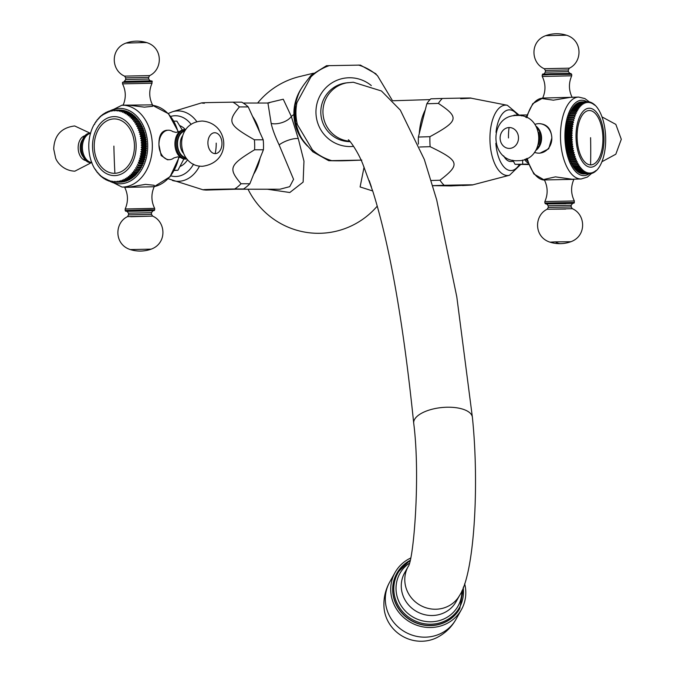 <?xml version="1.0" encoding="UTF-8"?>
<svg xmlns="http://www.w3.org/2000/svg" width="675" height="675" viewBox="0 0 675 675"><rect width="100%" height="100%" fill="white"/><g stroke="black" fill="none" stroke-linecap="round" stroke-linejoin="round"><path stroke-width="1.01" d="M300.434 76.376A79.473 78.317 82.4 0 0 299.565 76.579A79.473 78.317 82.4 0 0 257.639 103.03M248.037 189.219A79.473 78.317 82.4 0 0 377.249 206.128M267.384 189.228L289.811 192.51L303.134 182.098L303.961 161.165L298.257 138.544L291.313 116.412L283.255 99.225L267.334 103.039M302.392 86.982A45.225 44.567 82.4 0 0 293.903 114.463A45.225 44.567 82.4 0 0 307.538 146.112M364.078 167.054L360.104 186.95L372.71 190.966M369.242 180.622L371.427 187.034M425.292 109.856A43.09 20.427 88.2 0 0 419.234 133.684M518.991 115.037L507.347 105.275A35.201 16.681 88.2 0 0 489.949 140.071A35.201 16.681 88.2 0 0 509.532 175.238L472.441 184.942L450.968 185.912L432.743 185.642L444.192 185.279A47.52 22.52 -91.8 0 1 439.982 180.225C460.586 164.363 459.557 160.954 430.127 146.678L419.605 147.007M430.127 146.678A47.52 22.52 -91.8 0 1 429.899 141.674A47.52 22.52 88.2 0 1 429.916 136.688C458.747 120.943 459.582 117.56 438.37 103.402A47.52 22.52 88.2 0 1 442.37 98.474L430.836 98.828A47.52 22.52 88.2 0 0 426.836 103.764L418.382 137.05A47.52 22.52 -91.8 0 0 418.424 144.113M439.982 180.225L431.215 180.503M429.916 136.688L418.382 137.05M438.37 103.402L426.836 103.764M442.37 98.474C475.63 97.808 477.47 97.833 460.688 98.736M462.502 185.549C479.301 184.646 477.419 184.621 444.192 185.279M513.43 161.409L510.789 161.494A21.305 10.1 -91.8 0 1 503.643 155.849M526.854 114.953L514.038 115.189L513.709 115.788M521.708 114.944L521.741 115.94M512.814 160.237L515.067 164.329L528.289 164.093M515.067 164.329L528.525 164.523M522.577 160.051L522.737 164.084M526.382 116.438A24.578 11.652 88.2 0 0 525.589 117.121M524.542 159.46A24.578 11.652 88.2 0 0 527.833 162.911M527.023 160.549A22.942 10.876 -91.8 0 1 525.631 159.038M534.473 152.314A14.749 12.985 90.8 0 0 538.642 153.157A14.749 12.985 90.8 0 0 539.165 153.149A14.749 12.985 -89.2 0 0 551.838 138.004C551.281 129.102 547.282 124.335 539.848 123.694M570.409 97.343L553.39 100.178L542.7 98.66L542.683 98.061C545.873 90.779 545.721 83.573 542.236 76.444L571.717 75.819C568.536 83.101 568.688 90.307 572.172 97.436M534.878 124.394A14.749 12.985 90.8 0 1 538.549 123.668A14.749 12.985 -89.2 0 1 539.072 123.668A14.749 12.985 -89.2 0 1 551.838 138.004L548.724 148.787L539.941 153.174L538.642 153.157M574.374 202.432L544.885 203.048L545.493 203.833L546.826 203.934L572.476 203.394L574.13 203.032L574.341 200.956C570.856 193.818 570.704 186.612 573.885 179.339L544.404 179.955L544.388 179.356L555.432 176.867L572.122 179.238L581.2 178.968L587.368 177.069L591.587 173.433M581.361 101.917A36.045 17.086 -91.8 0 1 581.664 101.9L587.436 101.722A36.045 17.086 88.2 0 0 587.132 101.731L581.335 101.984M580.289 102.06A36.045 17.086 -91.8 0 1 580.593 102.009L586.364 101.824A36.045 17.086 88.2 0 0 586.06 101.883L580.23 102.229M579.234 102.347A36.045 17.086 -91.8 0 1 579.53 102.254L585.301 102.077A36.045 17.086 88.2 0 0 585.006 102.17L579.15 102.625M578.188 102.777A36.045 17.086 -91.8 0 1 578.483 102.642L584.255 102.465A36.045 17.086 88.2 0 0 583.959 102.6L578.095 103.148M577.167 103.343A36.045 17.086 -91.8 0 1 577.454 103.174L583.225 102.988A36.045 17.086 88.2 0 0 582.93 103.165L577.167 103.343L577.058 103.815M576.163 104.051A36.045 17.086 -91.8 0 1 576.442 103.832L582.213 103.655A36.045 17.086 88.2 0 0 581.926 103.866L576.163 104.051L576.053 104.617M575.184 104.887A36.045 17.086 -91.8 0 1 575.454 104.633L581.226 104.456A36.045 17.086 88.2 0 0 580.947 104.709L575.184 104.887L575.083 105.545M574.239 105.857A36.045 17.086 -91.8 0 1 574.501 105.57L580.272 105.384A36.045 17.086 88.2 0 0 580.002 105.671L574.239 105.857L574.147 106.608M573.32 106.954A36.045 17.086 -91.8 0 1 573.581 106.625L579.344 106.447A36.045 17.086 88.2 0 0 579.091 106.768L573.32 106.954L573.252 107.789M572.442 108.169A36.045 17.086 -91.8 0 1 572.687 107.806L578.458 107.629A36.045 17.086 88.2 0 0 578.213 107.983L572.442 108.169L572.392 109.088M571.607 109.502A36.045 17.086 -91.8 0 1 571.843 109.105L577.614 108.928A36.045 17.086 88.2 0 0 577.378 109.316L571.607 109.502L571.59 110.506M570.822 110.945A36.045 17.086 -91.8 0 1 571.042 110.523L576.804 110.346A36.045 17.086 88.2 0 0 576.585 110.767L570.822 110.945L570.822 112.033M570.08 112.497A36.045 17.086 -91.8 0 1 570.282 112.05L576.053 111.864A36.045 17.086 88.2 0 0 575.842 112.32L570.08 112.497L570.113 113.645L569.573 113.67A36.045 17.086 -91.8 0 0 569.379 114.151L569.455 115.29L568.915 115.391A36.045 17.086 -91.8 0 0 568.738 115.898L568.848 117.037L568.316 117.205A36.045 17.086 -91.8 0 0 568.156 117.737L568.299 118.851L567.776 119.095A36.045 17.086 -91.8 0 0 567.633 119.652L567.802 120.749L567.287 121.061A36.045 17.086 -91.8 0 0 567.16 121.635L566.865 123.095A36.045 17.086 -91.8 0 0 566.755 123.685L566.502 125.187A36.045 17.086 -91.8 0 0 566.418 125.795L566.207 127.33A36.045 17.086 -91.8 0 0 566.139 127.946L565.979 129.507A36.045 17.086 -91.8 0 0 565.928 130.14L565.819 131.726A36.045 17.086 -91.8 0 0 565.777 132.359L565.717 133.971A36.045 17.086 -91.8 0 0 565.701 134.612L565.684 136.223A36.045 17.086 -91.8 0 0 565.692 136.873L565.726 138.485A36.045 17.086 -91.8 0 0 565.751 139.134L565.827 140.746A36.045 17.086 -91.8 0 0 565.869 141.396L566.004 142.999A36.045 17.086 -91.8 0 0 566.063 143.64L566.241 145.226A36.045 17.086 -91.8 0 0 566.325 145.859L566.544 147.428A36.045 17.086 -91.8 0 0 566.646 148.053L566.916 149.597A36.045 17.086 -91.8 0 0 567.034 150.204L567.346 151.715A36.045 17.086 -91.8 0 0 567.481 152.305L567.835 153.773A36.045 17.086 -91.8 0 0 567.987 154.356L568.519 154.676L568.384 155.782A36.045 17.086 -91.8 0 0 568.553 156.338L569.092 156.592L568.991 157.705A36.045 17.086 -91.8 0 0 569.177 158.245L569.717 158.431L569.658 159.562A36.045 17.086 -91.8 0 0 569.852 160.076L570.4 160.186L570.367 161.325A36.045 17.086 -91.8 0 0 570.586 161.814L571.126 161.857L571.134 163.004A36.045 17.086 -91.8 0 0 571.362 163.46L578.028 163.24L577.716 164.396L571.944 164.582L571.902 163.443M572.729 164.987L572.797 166.05A36.045 17.086 -91.8 0 0 573.041 166.447L578.812 166.269A36.045 17.086 -91.8 0 1 578.559 165.864L578.846 164.717L572.181 165.004A36.045 17.086 -91.8 0 1 571.944 164.582M573.59 166.43L573.683 167.408A36.045 17.086 -91.8 0 0 573.944 167.771L580.593 167.341L580.382 168.472L574.611 168.649L574.501 167.754M575.446 168.969L575.572 169.771A36.045 17.086 -91.8 0 0 575.851 170.066L581.622 169.889A36.045 17.086 -91.8 0 1 581.344 169.594L581.521 168.48L574.881 168.986A36.045 17.086 -91.8 0 1 574.611 168.649M576.425 170.049L576.56 170.767A36.045 17.086 -91.8 0 0 576.847 171.028L583.462 170.387L583.343 171.458L577.572 171.636L577.437 171.011M578.467 171.838L578.61 172.37A36.045 17.086 -91.8 0 0 578.905 172.555L584.677 172.37A36.045 17.086 -91.8 0 1 584.381 172.193L584.466 171.155L583.639 171.678L577.867 171.855A36.045 17.086 -91.8 0 1 577.572 171.636M579.53 172.538L579.656 172.969A36.045 17.086 -91.8 0 0 579.96 173.112L585.731 172.935L586.516 172.285L586.491 173.247L580.61 173.095M581.698 173.509L581.791 173.745A36.045 17.086 -91.8 0 0 582.095 173.812L587.866 173.635A36.045 17.086 -91.8 0 1 587.562 173.568L587.562 172.648L586.794 173.348L581.023 173.534A36.045 17.086 -91.8 0 1 580.719 173.424M582.812 173.787L582.871 173.922A36.045 17.086 -91.8 0 0 583.175 173.947L588.946 173.77L589.663 172.952L589.714 173.779L583.926 173.922M589.714 173.779A36.045 17.086 -91.8 0 0 590.017 173.762L590.709 172.901L590.777 173.678A36.045 17.086 -91.8 0 0 591.081 173.618L591.756 172.707L591.84 173.424A36.045 17.086 -91.8 0 0 592.144 173.332L592.785 172.378L592.895 173.036A36.045 17.086 -91.8 0 0 593.19 172.901L593.798 171.906L593.924 172.513A36.045 17.086 -91.8 0 0 594.211 172.336L594.793 171.307L594.937 171.847A36.045 17.086 -91.8 0 0 595.215 171.627L595.763 170.572L595.915 171.045A36.045 17.086 -91.8 0 0 596.194 170.792L596.877 170.117A36.045 17.086 -91.8 0 0 597.139 169.822L597.797 169.054A36.045 17.086 -91.8 0 0 598.05 168.733L598.683 167.873A36.045 17.086 -91.8 0 0 598.928 167.51L599.535 166.573A36.045 17.086 -91.8 0 0 599.763 166.177L600.337 165.156A36.045 17.086 -91.8 0 0 600.556 164.734L601.096 163.628A36.045 17.086 -91.8 0 0 601.298 163.181L601.805 162.008A36.045 17.086 -91.8 0 0 601.99 161.528L602.454 160.287A36.045 17.086 -91.8 0 0 602.632 159.781L603.053 158.473A36.045 17.086 -91.8 0 0 603.222 157.942L603.602 156.583A36.045 17.086 -91.8 0 0 603.745 156.035L604.083 154.617A36.045 17.086 -91.8 0 0 604.209 154.043L604.513 152.584A36.045 17.086 -91.8 0 0 604.614 151.993L604.867 150.491A36.045 17.086 -91.8 0 0 604.96 149.892L605.163 148.357A36.045 17.086 -91.8 0 0 605.239 147.732L605.399 146.171A36.045 17.086 -91.8 0 0 605.45 145.538L605.559 143.952A36.045 17.086 -91.8 0 0 605.593 143.319L605.661 141.708A36.045 17.086 -91.8 0 0 605.669 141.067L605.686 139.455A36.045 17.086 -91.8 0 0 605.686 138.814L605.652 137.194A36.045 17.086 88.2 0 0 605.627 136.544L605.542 134.932A36.045 17.086 88.2 0 0 605.5 134.291L605.374 132.68A36.045 17.086 88.2 0 0 605.315 132.047L605.138 130.452A36.045 17.086 88.2 0 0 605.053 129.819L604.834 128.25A36.045 17.086 88.2 0 0 604.733 127.626L604.462 126.082A36.045 17.086 88.2 0 0 604.344 125.474L604.032 123.964A36.045 17.086 88.2 0 0 603.897 123.373L603.543 121.905A36.045 17.086 88.2 0 0 603.391 121.331L602.986 119.905A36.045 17.086 88.2 0 0 602.826 119.348L602.378 117.973A36.045 17.086 88.2 0 0 602.201 117.433L601.72 116.117A36.045 17.086 88.2 0 0 601.518 115.611L601.003 114.353A36.045 17.086 88.2 0 0 600.792 113.864L600.244 112.674A36.045 17.086 88.2 0 0 600.016 112.219L599.434 111.105A36.045 17.086 88.2 0 0 599.197 110.675L598.582 109.628A36.045 17.086 88.2 0 0 598.328 109.232L597.687 108.27A36.045 17.086 88.2 0 0 597.426 107.907L596.759 107.03A36.045 17.086 88.2 0 0 596.489 106.701L595.797 105.907A36.045 17.086 88.2 0 0 595.519 105.612L594.81 104.912A36.045 17.086 88.2 0 0 594.523 104.65L594.388 105.089L593.798 104.043A36.045 17.086 88.2 0 0 593.511 103.823L593.392 104.321L592.768 103.309A36.045 17.086 88.2 0 0 592.473 103.123L592.372 103.688L591.713 102.71A36.045 17.086 88.2 0 0 591.418 102.566L591.334 103.191L590.65 102.254A36.045 17.086 88.2 0 0 590.347 102.144L590.288 102.836L589.579 101.933A36.045 17.086 88.2 0 0 589.275 101.866L589.241 102.608L588.507 101.756A36.045 17.086 88.2 0 0 588.203 101.731L587.469 101.756M581.2 178.968A40.964 19.415 88.2 0 1 560.486 137.734A40.964 19.415 88.2 0 1 578.635 97.073L584.904 98.575L589.275 101.866L588.625 101.891M590.347 102.144L589.773 102.17M591.418 102.566L590.903 102.583M592.473 103.123L592.009 103.14M594.937 171.847L594.489 171.855M593.924 172.513L593.426 172.522M592.895 173.036L592.329 173.053M591.84 173.424L591.216 173.45M590.777 173.678L590.077 173.694M588.946 173.77A36.045 17.086 -91.8 0 1 588.634 173.745L582.871 173.922M587.866 173.635L588.617 172.868L588.634 173.745M587.562 173.568L581.791 173.745M585.731 172.935A36.045 17.086 -91.8 0 1 585.428 172.783L579.656 172.969M584.677 172.37L585.487 171.787L585.428 172.783M584.381 172.193L578.61 172.37M582.618 170.851A36.045 17.086 -91.8 0 1 582.331 170.589L576.56 170.767M581.622 169.889L582.483 169.501L582.331 170.589M581.344 169.594L575.572 169.771M579.715 167.594A36.045 17.086 -91.8 0 1 579.454 167.231L573.683 167.408M578.812 166.269L579.698 166.084L579.454 167.231M578.559 165.864L572.797 166.05M577.952 164.827A36.045 17.086 -91.8 0 1 577.716 164.396M577.125 163.282A36.045 17.086 -91.8 0 1 576.906 162.818L571.134 163.004M571.126 161.857L577.252 161.662L576.906 162.818M577.252 161.662L570.586 161.814M576.349 161.637A36.045 17.086 -91.8 0 1 576.138 161.148L570.367 161.325M570.4 160.186L576.517 160L576.138 161.148M576.517 160L569.852 160.076M575.623 159.891A36.045 17.086 -91.8 0 1 575.429 159.376L569.658 159.562M569.717 158.431L575.842 158.237L575.429 159.376M575.842 158.237L569.177 158.245M574.948 158.06A36.045 17.086 -91.8 0 1 574.763 157.528L568.991 157.705M569.092 156.592L575.21 156.398L574.763 157.528M575.21 156.398L568.553 156.338M574.324 156.153A36.045 17.086 -91.8 0 1 574.155 155.596L568.384 155.782M568.519 154.676L574.636 154.491L574.155 155.596M574.636 154.491L567.987 154.356M573.758 154.17A36.045 17.086 -91.8 0 1 573.607 153.596L567.835 153.773M567.996 152.702L574.121 152.508L573.607 153.596M574.121 152.508L567.481 152.305M573.244 152.128A36.045 17.086 -91.8 0 1 573.109 151.529L567.346 151.715M567.54 150.668L573.657 150.474L573.109 151.529M573.657 150.474L567.034 150.204M572.797 150.019A36.045 17.086 -91.8 0 1 572.678 149.411L566.916 149.597M567.135 148.576L573.261 148.39L572.678 149.411M573.261 148.39L572.408 147.867L566.646 148.053M572.408 147.867A36.045 17.086 -91.8 0 1 572.316 147.251L566.544 147.428M566.798 146.45L572.923 146.256L572.316 147.251M572.923 146.256L572.088 145.682L566.325 145.859M572.088 145.682A36.045 17.086 -91.8 0 1 572.012 145.049L566.241 145.226M566.528 144.29L572.653 144.096L572.012 145.049M572.653 144.096L571.835 143.454L566.063 143.64M571.835 143.454A36.045 17.086 -91.8 0 1 571.767 142.822L566.004 142.999M566.317 142.104L572.442 141.91L571.767 142.822M572.442 141.91L571.641 141.21L565.869 141.396M571.641 141.21A36.045 17.086 -91.8 0 1 571.598 140.569L565.827 140.746M566.173 139.894L572.299 139.708L571.598 140.569M572.299 139.708L571.514 138.949L565.751 139.134M571.514 138.949A36.045 17.086 -91.8 0 1 571.497 138.307L565.726 138.485M566.089 137.683L572.214 137.489L571.497 138.307M566.08 135.472L572.206 135.278L571.455 136.046A36.045 17.086 88.2 0 0 571.463 136.688L565.692 136.873M571.463 136.688L572.214 137.489M571.455 136.046L565.684 136.223M566.131 133.27L572.257 133.085L571.489 133.785A36.045 17.086 88.2 0 0 571.472 134.426L565.701 134.612M571.472 134.426L572.206 135.278M571.489 133.785L565.717 133.971M566.249 131.093L572.375 130.899L571.582 131.549A36.045 17.086 88.2 0 0 571.548 132.182L565.777 132.359M571.548 132.182L572.257 133.085M571.582 131.549L565.819 131.726M566.435 128.933L572.56 128.739L571.75 129.33A36.045 17.086 88.2 0 0 571.691 129.954L565.928 130.14M571.691 129.954L572.375 130.899M571.75 129.33L565.979 129.507M566.679 126.816L572.805 126.622L571.978 127.145A36.045 17.086 88.2 0 0 571.902 127.761L566.139 127.946M571.902 127.761L572.56 128.739M571.978 127.145L566.207 127.33M566.992 124.74L573.117 124.546L572.273 125.002A36.045 17.086 88.2 0 0 572.181 125.609L566.418 125.795M572.181 125.609L572.805 126.622M572.273 125.002L566.502 125.187M567.371 122.715L573.488 122.521L572.636 122.918A36.045 17.086 88.2 0 0 572.527 123.5L566.755 123.685M572.527 123.5L573.117 124.546M572.636 122.918L566.865 123.095M567.802 120.749L573.058 120.884A36.045 17.086 88.2 0 0 572.932 121.449L567.16 121.635M572.932 121.449L573.488 122.521M573.058 120.884L567.287 121.061M568.299 118.851L573.539 118.918A36.045 17.086 88.2 0 0 573.396 119.467L567.633 119.652M573.396 119.467L573.927 120.555M573.539 118.918L567.776 119.095M568.848 117.037L574.087 117.02A36.045 17.086 88.2 0 0 573.927 117.551L568.156 117.737M573.927 117.551L574.425 118.665M574.087 117.02L568.316 117.205M569.455 115.29L574.687 115.214A36.045 17.086 88.2 0 0 574.509 115.72L568.738 115.898M574.509 115.72L574.973 116.842M574.687 115.214L568.915 115.391M570.113 113.645L575.345 113.493A36.045 17.086 88.2 0 0 575.151 113.974L569.379 114.151M575.151 113.974L575.581 115.104M575.345 113.493L569.573 113.67M575.842 112.32L576.239 113.451M576.585 110.767L576.948 111.898L576.053 111.864M577.378 109.316L577.707 110.447L576.804 110.346M578.213 107.983L578.509 109.105L577.614 108.928M579.091 106.768L579.352 107.873L578.458 107.629M580.002 105.671L580.23 106.76L579.344 106.447M580.947 104.709L581.141 105.772L580.272 105.384M581.926 103.866L582.086 104.903L581.226 104.456M582.93 103.165L583.065 104.169L582.213 103.655M583.959 102.6L584.052 103.57L583.225 102.988M585.006 102.17L585.073 103.098L584.255 102.465M586.06 101.883L586.102 102.769L585.301 102.077M587.132 101.731L587.14 102.575L586.364 101.824M588.203 101.731L588.187 102.524L587.436 101.722M589.444 110.514A27.203 12.893 -91.8 0 1 602.918 137.894A27.203 12.893 -91.8 0 1 590.583 164.894A27.203 12.893 -91.8 0 1 577.108 137.514A27.203 12.893 -91.8 0 1 589.444 110.514M535.714 150.559A14.749 12.985 -89.2 0 0 540.312 144.577A14.749 12.985 -89.2 0 0 540.489 132.3A14.749 12.985 -89.2 0 0 536.077 126.174M574.341 200.956L544.852 201.572C548.041 194.299 547.889 187.093 544.404 179.955M542.683 98.052L570.189 97.343M237.33 189.219L279.914 189.228L289.71 186.663L293.566 179.339L279.129 144.906C275.088 136.291 272.43 129.144 271.181 123.449L267.933 103.039L269.561 102.819M259.504 131.65A43.09 31.868 -90 0 0 252.551 116.387M243.557 188.983L206.196 190.08C200.002 189.574 202.568 189.472 234.731 188.983L243.557 188.983A47.52 35.142 90 0 0 249.851 183.743L263.419 149.774A47.52 35.142 90 0 0 263.208 139.784L248.24 106.92A47.52 35.142 -90 0 0 241.734 102.17L232.917 102.17C200.779 102.668 198.18 102.769 204.382 103.267M248.24 106.92L239.414 106.92A47.52 35.142 -90 0 0 232.917 102.17M239.414 106.92C227.045 121.871 228.412 124.841 254.382 139.784L263.208 139.784M254.382 139.784A47.52 35.142 -90 0 1 254.677 144.771A47.52 35.142 90 0 1 254.593 149.774L263.419 149.774M168.227 178.74L203.175 189.844L206.196 190.08M254.593 149.774C229.238 165.223 228.023 168.294 241.026 183.743A47.52 35.142 90 0 1 234.731 188.983M187.574 159.688A21.305 15.753 90 0 1 180.191 166.421M179.795 125.643A21.305 15.753 90 0 1 185.347 129.558M182.267 129.988L176.875 121.146L173.998 121.146M174.344 170.454L177.905 170.277L174.445 170.277M177.905 170.277L183.895 158.954M166.539 130.283L168.311 130.207A14.749 9.922 87.8 0 0 158.946 144.948A14.749 9.922 87.8 0 0 169.18 159.688A14.749 9.922 -92.2 0 0 169.442 159.68L167.408 159.764L161.148 155.554L158.946 144.948C158.709 136.038 161.241 131.153 166.539 130.283M128.25 105.148L152.482 104.853L152.508 106.329L144.399 107.156L128.706 105.148L122.057 105.148L101.199 115.627M101.183 176.58L122.04 187.076L129.524 187.059L145.479 184.376L154.162 185.271L154.195 186.756C151.014 194.029 151.166 201.234 154.651 208.364L125.162 208.988C128.343 201.707 128.191 194.501 124.706 187.372L124.698 187.076M115.594 110.059L119.686 110.059A36.045 26.654 90 0 1 119.846 110.059A36.045 26.654 90 0 1 120.167 110.059L120.201 110.118M116.783 182.107L121.196 182.107A36.045 26.654 90 0 0 121.669 182.073L117.256 182.073A36.045 26.654 90 0 1 116.783 182.107L115.898 181.322L115.585 182.157L119.998 182.157A36.045 26.654 90 0 1 119.838 182.157A36.045 26.654 90 0 1 119.678 182.157M123.339 181.845A36.045 26.654 90 0 1 122.867 181.921L118.454 181.921A36.045 26.654 90 0 0 118.927 181.845L123.474 181.6M124.993 181.474A36.045 26.654 90 0 1 124.521 181.6L120.108 181.592A36.045 26.654 90 0 0 120.58 181.474L125.153 181.128M126.622 180.968A36.045 26.654 90 0 1 126.158 181.128L121.745 181.128A36.045 26.654 90 0 0 122.209 180.968L126.622 180.968L126.807 180.52M128.225 180.326A36.045 26.654 90 0 1 127.778 180.52L123.365 180.52A36.045 26.654 90 0 0 123.82 180.326L128.225 180.326L128.419 179.778M129.803 179.55A36.045 26.654 90 0 1 129.355 179.778L124.943 179.778A36.045 26.654 90 0 0 125.39 179.542L129.803 179.55L129.988 178.909M131.33 178.63A36.045 26.654 90 0 1 130.899 178.909L126.487 178.909A36.045 26.654 90 0 0 126.925 178.63L131.33 178.63L131.515 177.905M132.823 177.593A36.045 26.654 90 0 1 132.401 177.905L127.988 177.905A36.045 26.654 90 0 0 128.41 177.593L132.823 177.593L132.983 176.774M134.257 176.428A36.045 26.654 90 0 1 133.852 176.774L129.44 176.774A36.045 26.654 90 0 0 129.845 176.428L134.257 176.428L134.384 175.525M135.641 175.146A36.045 26.654 90 0 1 135.253 175.525L130.84 175.525A36.045 26.654 90 0 0 131.228 175.146L135.641 175.146L135.734 174.158M136.957 173.745A36.045 26.654 90 0 1 136.586 174.158L132.173 174.158A36.045 26.654 90 0 0 132.545 173.745L136.957 173.745L137.008 172.682M138.206 172.243A36.045 26.654 90 0 1 137.852 172.682L133.447 172.682A36.045 26.654 90 0 0 133.793 172.235L138.206 172.243L138.206 171.096M139.379 170.632A36.045 26.654 90 0 1 139.058 171.096L134.646 171.096A36.045 26.654 90 0 0 134.966 170.632L139.379 170.632L139.328 169.484L140.181 169.417A36.045 26.654 90 0 0 140.484 168.919L140.375 167.788L141.218 167.645A36.045 26.654 90 0 0 141.497 167.122L141.345 165.999L142.18 165.788A36.045 26.654 90 0 0 142.433 165.24L142.222 164.135L143.049 163.848A36.045 26.654 90 0 0 143.277 163.291L143.016 162.194L143.826 161.848A36.045 26.654 90 0 0 144.028 161.266L143.716 160.194L144.509 159.781A36.045 26.654 90 0 0 144.686 159.182L144.323 158.144L145.091 157.655A36.045 26.654 90 0 0 145.243 157.047L144.838 156.035L145.581 155.486A36.045 26.654 90 0 0 145.699 154.862L145.252 153.9L145.969 153.284A36.045 26.654 90 0 0 146.053 152.651L145.564 151.723L146.247 151.057A36.045 26.654 90 0 0 146.306 150.415L145.775 149.529L146.424 148.804A36.045 26.654 90 0 0 146.458 148.154L145.876 147.319L146.5 146.543A36.045 26.654 90 0 0 146.5 145.893L145.884 145.108L146.467 144.273A36.045 26.654 90 0 0 146.441 143.632L145.783 142.898L146.332 142.02A36.045 26.654 90 0 0 146.273 141.379L145.589 140.704L146.087 139.776A36.045 26.654 90 0 0 146.002 139.143L145.285 138.527L145.741 137.565A36.045 26.654 90 0 0 145.623 136.932L144.88 136.384L145.294 135.38A36.045 26.654 90 0 0 145.15 134.764L144.382 134.274L144.745 133.237A36.045 26.654 90 0 0 144.568 132.637L143.783 132.216L144.096 131.153A36.045 26.654 90 0 0 143.893 130.562L143.092 130.207L143.353 129.119A36.045 26.654 90 0 0 143.125 128.554L142.307 128.267L142.518 127.153A36.045 26.654 90 0 0 142.265 126.613L141.438 126.394L141.598 125.272A36.045 26.654 90 0 0 141.32 124.748L140.476 124.597L140.586 123.466A36.045 26.654 90 0 0 140.282 122.968L139.438 122.892L139.497 121.745A36.045 26.654 90 0 0 139.168 121.272L138.324 121.272L138.324 120.125A36.045 26.654 90 0 0 137.978 119.686L132.452 119.753L132.671 118.606A36.045 26.654 -90 0 0 132.3 118.193L136.713 118.193A36.045 26.654 90 0 1 137.084 118.606L137.126 119.686M135.861 118.193L135.768 117.197A36.045 26.654 90 0 0 135.388 116.817L129.87 117.028L129.988 115.906A36.045 26.654 -90 0 0 129.583 115.56L133.996 115.56A36.045 26.654 90 0 1 134.393 115.906L134.528 116.817M133.118 115.56L132.967 114.725A36.045 26.654 90 0 0 132.545 114.412L127.06 114.767L127.069 113.678A36.045 26.654 -90 0 0 126.638 113.4L131.051 113.4A36.045 26.654 90 0 1 131.482 113.678L131.659 114.412M130.14 113.4L129.954 112.75A36.045 26.654 90 0 0 129.507 112.514L124.057 112.995L123.972 111.957A36.045 26.654 -90 0 0 123.517 111.755L127.929 111.755A36.045 26.654 90 0 1 128.385 111.957L128.579 112.514M126.967 111.755L126.782 111.299A36.045 26.654 90 0 0 126.318 111.139L121.905 111.139L120.918 111.746L120.741 110.784A36.045 26.654 -90 0 0 120.277 110.658L124.681 110.658A36.045 26.654 90 0 1 125.153 110.784L125.322 111.139M123.643 110.658L123.5 110.396A36.045 26.654 90 0 0 123.027 110.32L118.614 110.32L117.695 111.046L117.425 110.16A36.045 26.654 -90 0 0 116.952 110.118L121.365 110.118A36.045 26.654 90 0 1 121.838 110.16L121.93 110.32M116.952 110.118L116.058 110.903L115.754 110.059A36.045 26.654 -90 0 0 115.433 110.059A36.045 26.654 -90 0 0 115.273 110.059L114.421 110.894L114.075 110.109A36.045 26.654 -90 0 0 113.602 110.143L112.784 111.021L112.404 110.295A36.045 26.654 -90 0 0 111.932 110.371L111.164 111.299L110.751 110.616A36.045 26.654 -90 0 0 110.287 110.742L109.553 111.704L109.114 111.088A36.045 26.654 -90 0 0 108.65 111.248L107.966 112.244L107.502 111.696A36.045 26.654 -90 0 0 107.047 111.89L106.414 112.928L105.916 112.438A36.045 26.654 -90 0 0 105.469 112.666L104.887 113.738L104.372 113.307A36.045 26.654 -90 0 0 103.942 113.577L103.402 114.674L102.87 114.311A36.045 26.654 -90 0 0 102.448 114.623L101.967 115.729L101.419 115.442A36.045 26.654 -90 0 0 101.014 115.788L100.583 116.91L100.018 116.691A36.045 26.654 -90 0 0 99.638 117.07L99.259 118.209L98.685 118.057A36.045 26.654 -90 0 0 98.322 118.471L97.993 119.61L97.419 119.534A36.045 26.654 -90 0 0 97.065 119.973L96.795 121.12L96.221 121.12A36.045 26.654 -90 0 0 95.892 121.584L95.673 122.732L95.099 122.799A36.045 26.654 -90 0 0 94.795 123.297L94.627 124.428L94.053 124.571A36.045 26.654 -90 0 0 93.774 125.094L93.099 126.428A36.045 26.654 -90 0 0 92.838 126.976L92.23 128.368A36.045 26.654 -90 0 0 91.994 128.925L91.446 130.368A36.045 26.654 -90 0 0 91.243 130.95L90.762 132.435A36.045 26.654 -90 0 0 90.585 133.034L90.18 134.561A36.045 26.654 -90 0 0 90.028 135.169L89.691 136.73A36.045 26.654 -90 0 0 89.572 137.354L89.311 138.932A36.045 26.654 -90 0 0 89.218 139.565L89.024 141.159A36.045 26.654 -90 0 0 88.965 141.801L88.847 143.412A36.045 26.654 -90 0 0 88.813 144.053L88.771 145.673A36.045 26.654 -90 0 0 88.771 146.323L88.805 147.943A36.045 26.654 90 0 0 88.838 148.584L88.948 150.196A36.045 26.654 90 0 0 89.007 150.837L89.184 152.44A36.045 26.654 90 0 0 89.277 153.073L89.53 154.651A36.045 26.654 90 0 0 89.648 155.275L89.978 156.836A36.045 26.654 90 0 0 90.129 157.452L90.526 158.979A36.045 26.654 90 0 0 90.703 159.578L91.176 161.063A36.045 26.654 90 0 0 91.378 161.646L91.918 163.097A36.045 26.654 90 0 0 92.146 163.662L92.753 165.054A36.045 26.654 90 0 0 93.007 165.603L93.673 166.944A36.045 26.654 90 0 0 93.96 167.468L94.686 168.75A36.045 26.654 90 0 0 94.989 169.248L95.563 169.324L95.782 170.471A36.045 26.654 90 0 0 96.103 170.944L96.677 170.944L96.947 172.091A36.045 26.654 90 0 0 97.293 172.53L97.892 172.53M115.754 110.059L120.167 110.059M117.425 110.16L121.838 110.16M120.277 110.658L119.315 111.324L119.087 110.396A36.045 26.654 -90 0 0 118.614 110.32M119.087 110.396L123.5 110.396M120.741 110.784L125.153 110.784M123.517 111.755L122.504 112.303L122.369 111.299A36.045 26.654 -90 0 0 121.905 111.139M122.369 111.299L126.782 111.299M123.972 111.957L128.385 111.957M126.638 113.4L125.584 113.822L125.542 112.75A36.045 26.654 -90 0 0 125.103 112.514M125.542 112.75L129.954 112.75M127.069 113.678L131.482 113.678M129.583 115.56L128.486 115.838L128.554 114.725A36.045 26.654 -90 0 0 128.14 114.412M128.554 114.725L132.967 114.725M129.988 115.906L134.393 115.906M132.3 118.193L131.186 118.336L131.355 117.197A36.045 26.654 -90 0 0 130.975 116.817M131.355 117.197L135.768 117.197M132.671 118.606L137.084 118.606M138.324 121.272L133.642 121.272L133.912 120.125A36.045 26.654 -90 0 0 133.566 119.686M133.912 120.125L138.324 120.125M139.438 122.892L134.755 122.892L135.084 121.745A36.045 26.654 -90 0 0 134.755 121.272L139.168 121.272M134.755 121.272L133.642 121.272M135.084 121.745L139.497 121.745M140.476 124.597L135.793 124.597L136.173 123.466A36.045 26.654 -90 0 0 135.869 122.968L140.282 122.968M135.869 122.968L134.755 122.892M136.173 123.466L140.586 123.466M141.438 126.394L136.755 126.394L137.185 125.272A36.045 26.654 -90 0 0 136.907 124.748L141.32 124.748M136.907 124.748L135.793 124.597M137.185 125.272L141.598 125.272M142.307 128.267L137.624 128.267L138.105 127.153A36.045 26.654 -90 0 0 137.852 126.613L142.265 126.613M137.852 126.613L136.755 126.394M138.105 127.153L142.518 127.153M143.092 130.207L138.409 130.207L138.94 129.119A36.045 26.654 -90 0 0 138.713 128.554L143.125 128.554M138.713 128.554L137.624 128.267M138.94 129.119L143.353 129.119M143.783 132.216L139.101 132.216L139.683 131.153A36.045 26.654 -90 0 0 139.48 130.562L143.893 130.562M139.48 130.562L138.409 130.207M139.683 131.153L144.096 131.153M144.382 134.274L139.7 134.274L140.332 133.237A36.045 26.654 -90 0 0 140.155 132.637L144.568 132.637M140.155 132.637L139.101 132.216M140.332 133.237L144.745 133.237M144.88 136.384L140.197 136.384L140.881 135.38A36.045 26.654 -90 0 0 140.738 134.764L145.15 134.764M140.738 134.764L139.7 134.274M140.881 135.38L145.294 135.38M145.285 138.527L140.602 138.527L141.328 137.557A36.045 26.654 -90 0 0 141.21 136.932L145.623 136.932M141.21 136.932L140.197 136.384M141.328 137.557L145.741 137.565M145.589 140.704L140.906 140.704L141.674 139.776A36.045 26.654 -90 0 0 141.59 139.143L146.002 139.143M141.59 139.143L140.602 138.527M141.674 139.776L146.087 139.776M145.783 142.898L141.1 142.898L141.919 142.02A36.045 26.654 -90 0 0 141.86 141.379L146.273 141.379M141.86 141.379L140.906 140.704M141.919 142.02L146.332 142.02M145.884 145.108L141.202 145.108L142.054 144.273A36.045 26.654 -90 0 0 142.028 143.632L146.441 143.632M142.028 143.632L141.1 142.898M142.054 144.273L146.467 144.273M141.202 145.108L142.088 145.893L146.5 145.893M142.088 145.893A36.045 26.654 90 0 1 142.088 146.534L146.5 146.543M145.876 147.319L141.193 147.319L142.088 146.534M141.193 147.319L142.045 148.154L146.458 148.154M142.045 148.154A36.045 26.654 90 0 1 142.012 148.804L146.424 148.804M145.775 149.529L141.092 149.529L142.012 148.804M141.092 149.529L141.893 150.415L146.306 150.415M141.893 150.415A36.045 26.654 90 0 1 141.834 151.057L146.247 151.057M145.564 151.723L140.881 151.723L141.834 151.057M140.881 151.723L141.649 152.651L146.053 152.651M141.649 152.651A36.045 26.654 90 0 1 141.556 153.284L145.969 153.284M145.252 153.9L140.569 153.892L141.556 153.284M140.569 153.892L141.286 154.862L145.699 154.862M141.286 154.862A36.045 26.654 90 0 1 141.168 155.486L145.581 155.486M144.838 156.035L140.155 156.035L141.168 155.486M140.155 156.035L140.83 157.047L145.243 157.047M140.83 157.047A36.045 26.654 90 0 1 140.678 157.655L145.091 157.655M144.323 158.144L139.641 158.144L140.678 157.655M139.641 158.144L140.273 159.182L144.686 159.182M140.273 159.182A36.045 26.654 90 0 1 140.096 159.781L144.509 159.781M143.716 160.194L139.033 160.194L140.096 159.781M139.033 160.194L139.615 161.266L144.028 161.266M139.615 161.266A36.045 26.654 90 0 1 139.413 161.848L143.826 161.848M143.016 162.194L138.333 162.194L139.413 161.848M138.333 162.194L138.864 163.282L143.277 163.291M138.864 163.282A36.045 26.654 90 0 1 138.637 163.848L143.049 163.848M142.222 164.135L138.637 163.848M137.54 164.135L138.021 165.24L142.433 165.24M138.021 165.24A36.045 26.654 90 0 1 137.768 165.788L142.18 165.788M141.345 165.999L137.768 165.788M136.662 165.999L137.093 167.122L141.497 167.122M137.093 167.122A36.045 26.654 90 0 1 136.806 167.645L141.218 167.645M140.375 167.788L136.806 167.645M135.692 167.78L136.072 168.919L140.484 168.919M136.072 168.919A36.045 26.654 90 0 1 135.768 169.417L140.181 169.417M139.328 169.484L135.768 169.417M134.966 170.632L134.646 169.484M133.793 172.235L133.523 171.096L134.646 171.096M132.545 173.745L132.325 172.606L133.447 172.682M131.228 175.146L131.06 174.007L132.173 174.158M129.845 176.428L129.735 175.306L130.84 175.525M128.41 177.593L128.351 176.487L129.44 176.774M126.925 178.63L126.917 177.542L127.988 177.905M125.39 179.542L125.432 178.478L126.487 178.909M123.82 180.326L123.905 179.288L124.943 179.778M122.209 180.968L122.352 179.963L123.365 180.52M120.58 181.474L120.766 180.512L121.745 181.128M118.927 181.845L119.154 180.917L120.108 181.592M117.256 182.073L117.534 181.187L118.454 181.921M115.585 182.157A36.045 26.654 90 0 1 115.425 182.157A36.045 26.654 90 0 1 115.113 182.157L114.261 181.313L113.915 182.098L115.054 182.098M113.915 182.098A36.045 26.654 90 0 1 113.434 182.056L112.624 181.17L112.244 181.896L113.29 181.896M112.244 181.896A36.045 26.654 90 0 1 111.772 181.811L111.004 180.883L110.59 181.558L111.552 181.558M110.59 181.558A36.045 26.654 90 0 1 110.118 181.432L109.401 180.461L108.953 181.077L109.848 181.077M108.953 181.077A36.045 26.654 90 0 1 108.489 180.917L107.814 179.904L107.342 180.461L108.177 180.461M107.342 180.461A36.045 26.654 90 0 1 106.886 180.259L106.262 179.221L105.764 179.702L106.549 179.702M105.764 179.702A36.045 26.654 90 0 1 105.317 179.466L104.735 178.394L104.22 178.816L104.963 178.816M104.22 178.816A36.045 26.654 90 0 1 103.79 178.537L103.258 177.449L102.727 177.803L103.427 177.803M102.727 177.803A36.045 26.654 90 0 1 102.305 177.491L101.832 176.377L101.275 176.656L101.942 176.656M101.275 176.656A36.045 26.654 90 0 1 100.879 176.31L100.448 175.188L99.892 175.399L100.524 175.399M99.892 175.399A36.045 26.654 90 0 1 99.503 175.019L99.132 173.88L98.558 174.015L99.174 174.023M98.558 174.015A36.045 26.654 90 0 1 98.196 173.61L97.867 172.463L97.293 172.53M96.221 121.12L96.795 121.12M97.419 119.534L98.01 119.534M98.685 118.057L99.301 118.057M100.018 116.691L100.659 116.691M101.419 115.442L102.085 115.442M102.87 114.311L103.57 114.311M104.372 113.307L105.114 113.307M105.916 112.438L106.709 112.438M107.502 111.696L108.338 111.696M109.114 111.088L110.017 111.088M110.751 110.616L111.721 110.616M112.404 110.295L113.459 110.295M114.075 110.109L115.222 110.109M113.754 118.918A27.203 20.115 90 0 1 134.435 145.336A27.203 20.115 90 0 1 114.893 173.298A27.203 20.115 90 0 1 94.222 146.88A27.203 20.115 90 0 1 113.754 118.918M184.553 129.592A14.749 9.922 87.8 0 0 184.3 129.6A14.749 9.922 87.8 0 0 179.938 131.313A14.749 9.922 87.8 0 0 174.943 144.712A14.749 9.922 87.8 0 0 180.951 157.697L177.643 156.862L173.804 157.967A14.749 9.922 -92.2 0 1 169.442 159.68M179.938 131.313L176.091 132.418L172.783 131.583A14.749 9.922 -92.2 0 0 168.564 130.207A14.749 9.922 87.8 0 0 168.311 130.207M180.951 157.697A14.749 9.922 87.8 0 0 185.169 159.072A14.749 9.922 -92.2 0 0 185.431 159.072A14.749 9.922 -92.2 0 0 185.684 159.055M91.91 162.591A14.749 9.922 -92.2 0 1 82.418 148.399A14.749 9.922 -92.2 0 1 90.602 133.296M154.195 186.747L124.706 187.372M122.993 105.469C126.174 98.196 126.023 90.99 122.538 83.852L152.027 83.236C148.846 90.509 148.998 97.715 152.482 104.853M241.026 183.743L249.851 183.743M253.665 174.192A43.09 31.868 -90 0 0 260.103 158.077M328.708 160.692L361.817 160.11C341.803 160.912 341.077 160.92 328.708 160.692L312.795 151.765C300.577 138.198 300.198 137.565 295.625 122.977L295.245 104.558C299.211 90.703 299.565 90.062 311.192 75.187L326.582 65.678M295.625 122.977L297.397 124.656L312.441 149.892L312.795 151.765M311.192 75.187L310.913 76.899L296.933 102.651L295.245 104.558M359.834 65.112L326.717 65.694M392.192 100.195L377.511 75.727L375.747 74.039M353.649 146.357A34.408 33.91 -97.6 0 1 315.959 112.75A34.408 33.91 82.4 0 1 335.002 81.177A34.408 33.91 82.4 0 1 371.317 85.582M459.65 595.325L456.131 601.619A29.498 27.928 -150.8 0 1 432.278 615.516A29.498 27.928 -150.8 0 1 405.937 601.467A29.498 27.928 -150.8 0 1 404.654 572.805L408.105 566.654A29.498 27.928 -150.8 0 0 409.497 595.249A29.498 27.928 -150.8 0 0 435.797 609.23A29.498 27.928 -150.8 0 0 459.65 595.325C474.348 573.387 479.427 485.35 472.399 417.327L456.815 296.933L436.691 199.876L424.322 159.443L400.326 110.126L381.451 90.982L353.312 82.24L345.971 82.924A29.498 29.067 82.4 0 0 320.878 114.176A29.498 29.067 82.4 0 0 350.173 141.64M396.841 573.353A36.045 34.138 29.2 0 0 396.799 573.429A36.045 34.138 29.2 0 0 398.36 608.453A36.045 34.138 29.2 0 0 430.557 625.632A36.045 34.138 29.2 0 0 459.717 608.639A36.045 34.138 29.2 0 0 459.759 608.555M410.577 558.082A38.011 36.003 29.2 0 0 395.086 572.467A38.011 36.003 29.2 0 0 396.731 609.407A38.011 36.003 29.2 0 0 430.684 627.514A38.011 36.003 -150.8 0 0 461.43 609.592L456.03 619.245A38.011 36.003 -150.8 0 1 425.284 637.166A38.011 36.003 29.2 0 1 391.331 619.051A38.011 36.003 29.2 0 1 389.686 582.12L395.086 572.467M464.662 583.748A38.011 36.003 -150.8 0 1 461.43 609.592M456.03 619.245C451.491 627.328 445.028 633.487 436.666 637.715A36.045 34.138 -150.8 0 1 421.816 641.25A36.045 34.138 29.2 0 1 384.075 608.293C383.299 598.944 385.172 590.22 389.686 582.12M271.181 123.449A13.112 6.547 -16.2 0 0 291.313 116.412L293.903 114.463M495.863 143.269A30.383 14.403 88.2 0 0 505.027 168.024A30.383 14.403 88.2 0 0 519.37 164.481M517.598 115.079A30.383 14.403 88.2 0 0 496.024 132.317M526.12 117.349L532.82 103.621L542.582 98.204A40.964 19.415 88.2 0 0 526.812 117.669M527.167 158.33A40.964 19.415 88.2 0 0 544.472 180.09L533.908 174.007L526.449 158.676M586.887 101.739A37.69 17.862 88.2 0 0 564.924 137.666A37.69 17.862 88.2 0 0 589.14 173.796M604.007 137.911A29.498 13.981 88.2 0 0 589.393 108.219A29.498 13.981 88.2 0 0 576.02 137.498A29.498 13.981 -91.8 0 0 590.633 167.189A29.498 13.981 -91.8 0 0 604.007 137.911M590.583 164.894A564.73 497.146 -89.2 0 0 590.591 137.683M536.49 149.268A14.749 12.985 -89.2 0 0 536.811 127.491M538.507 144.357A13.93 12.26 -89.2 0 0 538.684 132.46M509.077 127.541A10.446 9.197 -89.2 0 1 518.493 137.692A10.446 9.197 -89.2 0 1 509.515 148.416A10.446 9.197 90.8 0 1 500.108 138.265A10.446 9.197 90.8 0 1 509.077 127.541A32.771 15.533 88.2 0 0 508.486 137.962M572.611 203.352L553.272 203.462L547.813 203.926L565.979 203.656M572.678 203.335L571.151 205.284L548.218 205.765L546.615 203.884M571.151 205.284L571.193 206.955L548.252 207.436L547.197 209.216L565.726 209.056M571.193 206.955L572.324 208.693L547.197 209.216C534.026 215.46 533.841 237.111 550.024 242.165L555.5 241.861A32.771 15.533 88.2 0 0 560.486 243.641M550.024 242.165A32.771 32.771 0 0 0 570.873 241.726L555.5 241.861M542.236 76.435L542.202 74.967L549.948 74.554L571.691 74.343L571.725 75.819M550.319 73.735L569.185 73.448L563.532 73.929M543.89 74.056L545.417 72.107L568.358 71.634L568.316 69.955L569.379 68.175L544.252 68.707L545.383 70.436L568.316 69.955M569.379 68.175C582.55 61.94 582.736 40.281 566.553 35.227L545.704 35.665C529.74 41.394 530.837 63.02 544.252 68.707M298.257 138.544A13.112 4.236 -20.3 0 0 279.129 144.906M172.37 180.453A35.201 26.03 -90 0 0 199.547 166.05M170.783 175.838A30.383 22.469 -90 0 0 193.523 164.135M191.168 124.428A30.383 22.469 -90 0 0 170.792 116.395M196.914 121.795A35.201 26.03 -90 0 0 172.378 111.78L168.235 113.493M178.107 132.157A40.964 30.291 -90 0 0 152.491 105.334L168.455 113.721L178.478 132.038M122.04 187.076A40.964 30.291 -90 0 0 152.331 144.948A40.964 30.291 -90 0 0 122.057 105.148M154.195 186.604A40.964 30.291 -90 0 0 178.833 156.954M109.443 181.077A37.69 27.869 -90 0 0 110.118 181.423M110.143 181.44A37.69 27.869 -90 0 0 147.698 145.041A37.69 27.869 -90 0 0 109.553 111.088M136.131 145.268A29.498 21.811 -90 0 0 113.712 116.623A29.498 21.811 -90 0 0 92.526 146.947A29.498 21.811 90 0 0 114.944 175.593A29.498 21.811 90 0 0 136.131 145.268M114.893 173.298A564.73 380 -92.2 0 1 113.889 146.104M185.642 129.549A14.749 9.922 87.8 0 0 185.389 129.558A14.749 9.922 87.8 0 0 176.032 144.484A14.749 9.922 87.8 0 0 186.258 159.03A14.749 9.922 87.8 0 0 186.519 159.03L185.431 159.072M185.203 130.435A13.93 9.374 87.8 0 0 177.196 144.627A13.93 9.374 87.8 0 0 186.266 158.161M184.84 131.009A13.432 9.045 87.8 0 0 177.525 144.619A13.432 9.045 87.8 0 0 185.861 157.621M182.613 135.759A11.467 7.72 87.8 0 0 183.279 153.048M215.156 153.613A10.446 7.028 87.8 0 1 207.908 143.176A10.446 7.028 87.8 0 1 214.718 132.739A10.446 7.028 -92.2 0 1 221.974 143.176A10.446 7.028 -92.2 0 1 215.156 153.613A32.771 24.232 -90 0 0 216.203 143.125M91.8 162.667L91.91 162.667A14.749 9.922 -92.2 0 1 91.8 162.667A14.749 9.922 -92.2 0 1 91.547 162.675A14.749 9.922 -92.2 0 1 81.312 148.171A14.749 9.922 -92.2 0 1 90.602 133.194M83.497 157.224A11.467 7.72 -92.2 0 1 82.806 139.261M86.316 160.65A12.572 8.463 -92.2 0 1 78.173 148.432A12.572 8.463 -92.2 0 1 85.354 135.633M127.128 211.343L152.778 210.811L154.238 210.592L154.676 209.841L150.837 209.731L125.196 210.465L125.575 211.14L127.136 211.343M149.884 210.592L126.993 211.309M152.989 210.752L151.462 212.701L128.528 213.182L126.917 211.3M151.462 212.701L151.495 214.372L128.562 214.852L127.508 216.633L152.626 216.11L130.773 216.734M127.508 216.633C114.337 222.868 114.142 244.527 130.334 249.581L151.183 249.142C167.138 243.413 166.05 221.788 152.626 216.11L151.495 214.372M130.334 249.581A32.771 32.771 0 0 0 140.105 251.075A32.771 24.232 -90 0 0 140.797 251.058M126.942 81.641L147.53 80.857L124.959 81.38L122.512 82.375L151.993 81.759L152.027 83.236M124.2 81.472L125.727 79.523L148.66 79.043L148.627 77.372L149.681 75.592L124.563 76.115L125.693 77.853L148.627 77.372M149.681 75.592C162.852 69.348 163.038 47.697 146.855 42.643L144.155 42.576A32.771 24.232 -90 0 0 137.084 41.15A32.771 24.232 -90 0 0 136.392 41.167M146.855 42.643A32.771 32.771 0 0 0 126.006 43.082L144.155 42.576M295.228 104.633A50.397 49.672 82.4 0 0 294.595 113.78A50.397 49.672 82.4 0 0 295.616 122.934M296.933 102.651A49.748 49.03 82.4 0 0 295.945 113.678A49.748 49.03 82.4 0 0 297.397 124.656M329.468 65.568A49.748 49.03 82.4 0 0 310.913 76.899M377.511 75.727A49.748 49.03 82.4 0 0 358.493 65.053M312.441 149.892A49.748 49.03 82.4 0 0 331.459 160.566M360.484 160.051A49.748 49.03 82.4 0 0 360.948 159.891M348.114 82.637A29.498 29.067 82.4 0 0 322.962 112.632A29.498 29.067 82.4 0 0 349.836 141.261M472.399 417.327A29.498 12.791 174.3 0 0 447.289 407.219A29.498 12.791 174.3 0 0 413.707 423.217C403.363 322.464 389.753 245.236 372.887 191.523L362.872 164.202C357.927 151.428 349.321 139.818 348.325 139.793M461.86 590.937A33.337 31.565 -150.8 0 1 431.063 621.802A33.337 31.565 -150.8 0 1 398.048 599.459A33.337 31.565 -150.8 0 1 409.261 563.304M409.885 561.001A35.277 33.413 29.2 0 0 395.525 599.392A35.277 33.413 29.2 0 0 430.886 624.215A35.277 33.413 29.2 0 0 463.21 587.731M410.037 560.41A36.045 34.138 29.2 0 0 396.883 573.269A36.045 34.138 29.2 0 0 398.452 608.302A36.045 34.138 29.2 0 0 430.642 625.472A36.045 34.138 29.2 0 0 459.802 608.479L463.539 586.896M299.565 76.579L313.47 73.212M392.723 100.761L430.068 99.596M509.532 175.238L520.678 164.498M507.347 105.275L470.618 98.086M578.635 97.073L569.962 97.352M601.906 161.747L615.819 154.212L621.295 139.295L615.836 124.386L601.914 116.851M539.072 123.668L540.371 123.685M517.987 160.701C489.476 162.7 488.152 115.239 516.67 115.492C545.181 113.493 546.505 160.954 517.987 160.701M544.885 203.048L544.852 201.572M548.218 205.765L548.252 207.436M570.873 241.726C586.837 235.997 585.74 214.372 572.324 208.693M542.202 74.967C544.455 73.533 538.422 74.427 550.311 73.735L570.831 73.516L571.691 74.343M569.962 73.508L568.358 71.634M545.417 72.107L545.383 70.436M566.553 35.227A32.771 32.771 0 0 0 545.704 35.665M432.768 185.743L434.903 185.676M243.194 103.03L267.933 103.039M172.378 111.78L201.352 102.954M100.229 175.399L100.794 176.107M100.972 115.906L100.33 116.691M115.433 110.059L119.846 110.059M115.425 182.157L119.838 182.157M186.519 159.03L186.95 158.996M185.819 129.549L184.3 129.6M202.331 121.044C229.011 123.095 232.706 162.219 202.525 166.269C176.681 167.029 172.817 122.293 202.331 121.044M179.238 157.03L170.058 176.723L154.195 186.621M91.53 162.675C78.553 163.569 77.65 132.798 90.669 133.194M90.239 133.228L74.663 125.955C61.315 127.659 54.329 135.329 53.705 148.972L55.569 157.84C56.472 161.376 62.826 170.741 74.858 171.172L91.37 162.667M154.676 209.841L154.651 208.373M125.196 210.465L125.162 208.988M128.528 213.182L128.562 214.852M140.105 251.075A32.771 32.771 0 0 0 151.183 249.142M147.547 80.857C151.436 80.679 152.921 80.983 151.993 81.759M122.512 82.375L122.538 83.852M150.272 80.924L148.66 79.043M125.727 79.523L125.693 77.853M126.006 43.082C110.05 48.811 111.139 70.436 124.563 76.115M360.349 65.07L376 73.87M408.173 566.519L408.08 566.696C413.513 561.414 420.635 476.719 413.707 423.217M410.046 560.36L396.799 573.429"/></g></svg>

